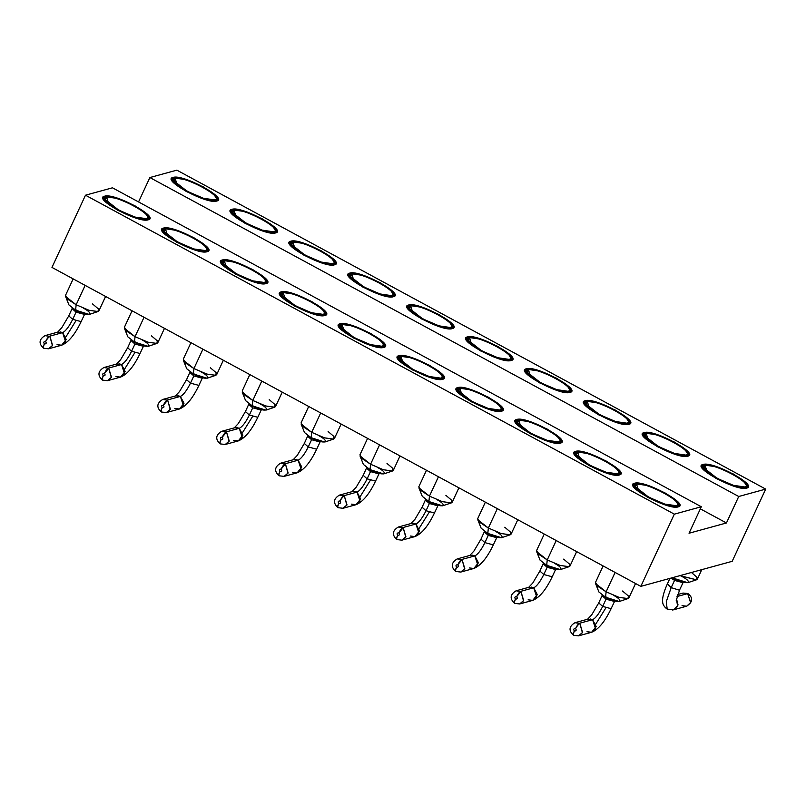 <?xml version="1.0" encoding="UTF-8"?>
<svg xmlns="http://www.w3.org/2000/svg" width="806" height="806" viewBox="0 0 806 806"><rect width="100%" height="100%" fill="white"/><g stroke="black" fill="none" stroke-linecap="round" stroke-linejoin="round"><path stroke-width="1.21" d="M640.82 586.365L51.967 267.411L640.82 586.365L674.34 514.157L85.486 195.203L51.967 267.411L85.486 195.203L112.467 187.808L701.321 506.752L689.029 533.24L701.321 506.752L674.34 514.157L640.82 586.365L732.18 561.319L640.82 586.365M149.876 177.552L138.551 201.933L149.876 177.552L176.846 170.147L765.7 489.101L732.18 561.319L765.7 489.101L738.729 496.496L149.876 177.552L738.729 496.496L726.438 522.973L738.729 496.496L765.7 489.101L176.846 170.147L149.876 177.552M700.343 508.848L726.438 522.973L689.029 533.24L726.438 522.973L700.343 508.848M173.078 177.421C182.63 173.703 228.914 198.77 216.663 201.037C207.102 204.754 160.827 179.688 173.078 177.421L171.789 180.201L173.078 177.421L171.628 178.438L175.104 184.06L186.418 191.546L204.301 199.213L216.663 201.037L218.114 200.019L214.638 194.397L203.324 186.911L185.44 179.244L173.078 177.421M231.967 209.318C241.518 205.601 287.802 230.667 275.551 232.924C265.99 236.652 219.706 211.585 231.967 209.318L230.677 212.099L231.967 209.318L230.516 210.336L233.982 215.958L245.306 223.443L263.189 231.11L275.551 232.924L277.002 231.916L273.526 226.295L262.212 218.809L244.319 211.142L231.967 209.318M290.845 241.216C300.406 237.498 346.681 262.565 334.43 264.821C324.878 268.549 278.594 243.472 290.845 241.216L289.555 243.996L290.845 241.216L289.394 242.233L292.87 247.845L304.184 255.341L322.078 263.008L334.43 264.821L335.88 263.814L332.415 258.192L321.09 250.706L303.207 243.039L290.845 241.216M349.733 273.113C359.285 269.395 405.569 294.462 393.318 296.719C383.767 300.437 337.482 275.37 349.733 273.113L348.444 275.894L349.733 273.113L348.283 274.131L351.759 279.742L363.073 287.228L380.956 294.905L393.318 296.719L394.769 295.701L391.293 290.089L379.979 282.594L362.096 274.927L349.733 273.113M408.622 305.011C418.173 301.283 464.458 326.349 452.206 328.616C442.645 332.334 396.371 307.267 408.622 305.011L407.332 307.781L408.622 305.011L407.171 306.018L410.637 311.64L421.961 319.126L439.844 326.793L452.206 328.616L453.657 327.599L450.181 321.977L438.867 314.491L420.974 306.824L408.622 305.011M467.5 336.898C477.061 333.18 523.346 358.247 511.085 360.514C501.534 364.231 455.249 339.165 467.5 336.898L466.211 339.679L467.5 336.898L466.049 337.916L469.525 343.537L480.839 351.023L498.733 358.69L511.085 360.514L512.535 359.496L509.07 353.874L497.745 346.389L479.862 338.721L467.5 336.898M526.389 368.795C535.95 365.078 582.224 390.144 569.973 392.401C560.422 396.129 514.137 371.052 526.389 368.795L525.099 371.576L526.389 368.795L524.938 369.813L528.414 375.435L539.728 382.921L557.611 390.588L569.973 392.401L571.424 391.394L567.948 385.772L556.634 378.286L538.751 370.619L526.389 368.795M585.277 400.693C594.828 396.975 641.113 422.042 628.861 424.299C619.3 428.016 573.026 402.95 585.277 400.693L583.987 403.474L585.277 400.693L583.826 401.71L587.292 407.322L598.616 414.818L616.499 422.485L628.861 424.299L630.312 423.281L626.836 417.669L615.522 410.173L597.639 402.506L585.277 400.693M644.155 432.59C653.716 428.863 700.001 453.939 687.74 456.196C678.189 459.914 631.904 434.847 644.155 432.59L642.876 435.361L644.155 432.59L642.704 433.598L646.18 439.22L657.505 446.705L675.388 454.372L687.74 456.196L689.201 455.178L685.725 449.557L674.4 442.071L656.517 434.404L644.155 432.59M703.044 464.478C712.605 460.76 758.879 485.827 746.628 488.093C737.077 491.811 690.792 466.745 703.044 464.478L701.754 467.258L703.044 464.478L701.593 465.495L705.069 471.117L716.383 478.603L734.266 486.27L746.628 488.093L748.079 487.076L744.613 481.454L733.289 473.968L715.406 466.301L703.044 464.478M112.467 187.808L85.486 195.203L674.34 514.157L701.321 506.752L112.467 187.808M104.558 196.211C114.12 192.493 160.394 217.56 148.143 219.826C138.592 223.544 92.307 198.478 104.558 196.211L103.269 198.991L104.558 196.211L103.108 197.228L106.583 202.85L117.898 210.336L135.781 218.003L148.143 219.826L149.594 218.809L146.128 213.187L134.804 205.701L116.92 198.034L104.558 196.211M163.447 228.108C172.998 224.39 219.282 249.457 207.031 251.714C197.47 255.442 151.196 230.365 163.447 228.108L162.157 230.889L163.447 228.108L161.996 229.126L165.472 234.748L176.786 242.233L194.669 249.9L207.031 251.714L208.482 250.706L205.006 245.084L193.692 237.599L175.809 229.932L163.447 228.108M222.335 260.006C231.886 256.288 278.171 281.354 265.92 283.611C256.358 287.329 210.074 262.262 222.335 260.006L221.046 262.786L222.335 260.006L220.884 261.023L224.35 266.635L235.674 274.131L253.558 281.798L265.92 283.611L267.37 282.594L263.894 276.982L252.58 269.486L234.687 261.819L222.335 260.006M281.213 291.903C290.775 288.175 337.049 313.252 324.798 315.509C315.247 319.226 268.962 294.16 281.213 291.903L279.924 294.674L281.213 291.903L279.763 292.91L283.238 298.532L294.553 306.018L312.446 313.685L324.798 315.509L326.249 314.491L322.783 308.869L311.459 301.384L293.575 293.716L281.213 291.903M340.102 323.79C349.653 320.073 395.937 345.139 383.686 347.406C374.135 351.124 327.851 326.057 340.102 323.79L338.812 326.571L340.102 323.79L338.651 324.808L342.127 330.43L353.441 337.916L371.324 345.583L383.686 347.406L385.137 346.389L381.661 340.767L370.347 333.281L352.464 325.614L340.102 323.79M398.99 355.688C408.541 351.97 454.826 377.037 442.575 379.294C433.013 383.021 386.739 357.955 398.99 355.688L397.701 358.469L398.99 355.688L397.539 356.705L401.005 362.327L412.329 369.813L430.213 377.48L442.575 379.294L444.025 378.286L440.55 372.664L429.235 365.178L411.342 357.511L398.99 355.688M457.868 387.585C467.43 383.868 513.704 408.934 501.453 411.191C491.902 414.919 445.617 389.842 457.868 387.585L456.579 390.366L457.868 387.585L456.418 388.603L459.894 394.225L471.208 401.71L489.101 409.377L501.453 411.191L502.904 410.183L499.438 404.562L488.114 397.076L470.23 389.409L457.868 387.585M516.757 419.483C526.308 415.765 572.592 440.832 560.341 443.088C550.79 446.806 504.506 421.74 516.757 419.483L515.467 422.263L516.757 419.483L515.306 420.5L518.782 426.112L530.096 433.598L547.979 441.275L560.341 443.088L561.792 442.071L558.316 436.459L547.002 428.963L529.119 421.296L516.757 419.483M575.645 451.38C585.196 447.652 631.481 472.729 619.23 474.986C609.668 478.704 563.394 453.637 575.645 451.38L574.356 454.151L575.645 451.38L574.194 452.388L577.66 458.01L588.985 465.495L606.868 473.162L619.23 474.986L620.68 473.968L617.205 468.346L605.89 460.861L587.997 453.194L575.645 451.38M634.524 483.268C644.085 479.55 690.369 504.616 678.108 506.883C668.557 510.601 622.272 485.534 634.524 483.268L633.234 486.048L634.524 483.268L633.073 484.285L636.549 489.907L647.873 497.393L665.756 505.06L678.108 506.883L679.559 505.866L676.093 500.244L664.769 492.758L646.886 485.091L634.524 483.268M603.13 565.953L595.493 582.406L597.992 586.446L606.112 591.816L615.109 572.441L606.112 591.816L618.958 597.327L627.834 598.626L628.882 597.901L635.551 583.514M544.252 534.056L536.615 550.508L539.103 554.548L547.234 559.918L556.231 540.544L547.234 559.918L560.079 565.429L568.945 566.739L569.993 566.003L576.673 551.616M485.363 502.158L477.726 518.621L480.215 522.651L488.345 528.031L497.342 508.646L488.345 528.031L501.191 533.532L510.067 534.841L511.105 534.106L517.784 519.719M426.475 470.261L418.838 486.723L421.337 490.753L429.457 496.133L438.454 476.749L429.457 496.133L442.303 501.634L451.179 502.944L452.216 502.219L458.896 487.832M367.596 438.373L359.95 454.826L362.448 458.856L370.579 464.236L379.576 444.862L370.579 464.236L383.414 469.747L392.29 471.047L393.338 470.321L400.018 455.934M308.708 406.476L301.071 422.928L303.56 426.968L311.69 432.338L320.687 412.964L311.69 432.338L324.536 437.849L333.412 439.149L334.45 438.424L341.129 424.037M249.82 374.578L242.183 391.031L244.681 395.071L252.802 400.451L261.799 381.067L252.802 400.451L265.648 405.952L274.524 407.262L275.561 406.526L282.241 392.139M190.941 342.681L183.294 359.144L185.793 363.174L193.924 368.554L202.921 349.169L193.924 368.554L206.759 374.055L215.635 375.364L216.683 374.639L223.363 360.242M132.053 310.794L124.416 327.246L126.905 331.276L135.035 336.656L144.032 317.282L135.035 336.656L147.881 342.167L156.757 343.467L157.795 342.741L164.474 328.354M73.165 278.896L65.528 295.349L68.016 299.389L76.147 304.759L85.144 285.384L76.147 304.759L88.992 310.27L97.869 311.569L98.906 310.844L105.586 296.457M691.437 572.482L696.958 577.287L696.505 579.796L679.932 575.645L696.354 579.836L697.392 579.111L701.784 569.651M622.534 591.02L628.378 595.977L627.995 598.586L618.958 597.327L606.112 591.816L605.568 597.216L619.25 601.508L627.995 598.586M598.918 591.997L605.568 597.216L606.112 591.816L595.543 583.524L598.918 591.997M563.656 559.132L569.489 564.079L569.107 566.689L560.079 565.429L547.234 559.918L546.69 565.328L560.361 569.61L569.107 566.689M540.03 560.099L546.69 565.328L547.234 559.918L536.665 551.626L540.03 560.099M504.768 527.235L510.601 532.182L510.218 534.791L501.191 533.532L488.345 528.031L487.801 533.431L501.473 537.713L510.218 534.791M481.142 528.202L487.801 533.431L488.345 528.031L477.777 519.729L481.142 528.202M445.879 495.337L451.713 500.284L451.34 502.894L442.303 501.634L429.457 496.133L428.913 501.534L442.595 505.825L451.34 502.894M422.263 496.315L428.913 501.534L429.457 496.133L418.888 487.832L422.263 496.315M387.001 463.44L392.834 468.397L392.451 471.006L383.414 469.747L370.579 464.236L370.035 469.636L383.706 473.928L392.451 471.006M363.375 464.417L370.035 469.636L370.579 464.236L360.01 455.944L363.375 464.417M328.113 431.542L333.946 436.499L333.563 439.109L324.536 437.849L311.69 432.338L311.146 437.739L324.818 442.031L333.563 439.109M304.487 432.52L311.146 437.739L311.69 432.338L301.122 424.047L304.487 432.52M269.224 399.655L275.058 404.602L274.685 407.211L265.648 405.952L252.802 400.451L252.258 405.851L265.93 410.133L274.685 407.211M245.608 400.622L252.258 405.851L252.802 400.451L242.233 392.149L245.608 400.622M210.346 367.758L216.179 372.704L215.796 375.314L206.759 374.055L193.924 368.554L193.369 373.954L207.051 378.246L215.796 375.314M186.72 368.725L193.369 373.954L193.924 368.554L183.345 360.252L186.72 368.725M151.457 335.86L157.291 340.817L156.908 343.416L147.881 342.167L135.035 336.656L134.491 342.056L148.163 346.348L156.908 343.416M127.832 336.837L134.491 342.056L135.035 336.656L124.467 328.364L127.832 336.837M92.569 303.963L98.403 308.92L98.02 311.529L88.992 310.27L76.147 304.759L75.603 310.159L89.275 314.451L98.02 311.529M68.943 304.94L75.603 310.159L76.147 304.759L65.578 296.467L68.943 304.94M672.678 577.63L674.088 578.426L674.209 577.207L674.088 578.426L687.76 582.718L696.505 579.796M613.215 595.12C626.161 601.941 618.041 604.168 605.568 597.216M554.327 563.233C567.273 570.043 559.163 572.27 546.69 565.328M547.214 560.079L548.181 560.432M495.448 531.335C508.395 538.156 500.274 540.383 487.801 533.431M488.325 528.182L489.302 528.535M436.56 499.438C449.506 506.259 441.386 508.485 428.913 501.534M429.447 496.295L430.414 496.637M377.671 467.54C390.618 474.361 382.507 476.588 370.035 469.636M370.559 464.397L371.526 464.74M318.783 435.643C331.74 442.464 323.619 444.69 311.146 437.739M259.905 403.756C272.851 410.576 264.731 412.793 252.258 405.851M201.016 371.858C213.963 378.679 205.852 380.906 193.369 373.954M142.128 339.961C155.074 346.781 146.964 349.008 134.491 342.056M83.25 308.063C96.196 314.884 88.076 317.111 75.603 310.159M76.137 304.92L77.104 305.273M681.735 576.33C694.681 583.151 686.561 585.378 674.088 578.426M606.031 599.19L606.243 597.034L606.031 599.19L614.454 601.447L606.031 599.19L602.092 595.705L606.031 599.19L602.676 606.414L606.031 599.19M547.143 567.303L547.365 565.137L547.143 567.303L555.576 569.55L547.143 567.303L543.204 563.817L547.143 567.303L543.788 574.517L547.143 567.303M488.255 535.406L488.476 533.24L488.255 535.406L496.687 537.662L488.255 535.406L484.325 531.92L488.255 535.406L484.91 542.629L488.255 535.406M429.376 503.508L429.588 501.352L429.376 503.508L437.799 505.765L429.376 503.508L425.437 500.022L429.376 503.508L426.021 510.732L429.376 503.508M370.488 471.611L370.7 469.455L370.488 471.611L378.921 473.868L370.488 471.611L366.549 468.125L370.488 471.611L367.133 478.835L370.488 471.611M311.6 439.723L311.821 437.557L311.6 439.723L320.032 441.97L311.6 439.723L307.67 436.237L311.6 439.723L308.245 446.937L311.6 439.723M252.711 407.826L252.933 405.66L252.711 407.826L261.144 410.073L252.711 407.826L248.782 404.34L252.711 407.826L249.366 415.05L252.711 407.826M193.833 375.928L194.044 373.772L193.833 375.928L202.256 378.185L193.833 375.928L189.894 372.443L193.833 375.928L190.478 383.152L193.833 375.928M134.945 344.031L135.166 341.875L134.945 344.031L143.377 346.288L134.945 344.031L131.015 340.545L134.945 344.031L131.59 351.255L134.945 344.031M76.056 312.134L76.278 309.978L76.056 312.134L84.489 314.39L76.056 312.134L72.127 308.648L76.056 312.134L72.711 319.357L76.056 312.134M674.763 578.245L674.541 580.411L682.974 582.657L674.541 580.411L674.763 578.245M671.146 578.053L674.541 580.411L671.197 587.624L679.236 590.153L671.197 587.624L674.541 580.411L671.146 578.053M587.514 619.31L591.705 614.847L598.737 602.928L602.676 606.414L611.109 608.671L602.676 606.414L598.737 602.928L602.253 595.211M528.635 587.413L532.816 582.95L539.859 571.031L543.788 574.517L552.221 576.774L543.788 574.517L539.859 571.031L543.375 563.313M469.747 555.515L473.928 551.052L480.97 539.143L484.91 542.629L493.332 544.876L484.91 542.629L480.97 539.143L484.487 531.426M410.859 523.618L415.05 519.165L422.082 507.246L426.021 510.732L434.454 512.979L426.021 510.732L422.082 507.246L425.598 499.529M351.98 491.731L356.161 487.267L363.204 475.349L367.133 478.835L375.566 481.091L367.133 478.835L363.204 475.349L366.72 467.631M293.092 459.833L297.273 455.37L304.315 443.451L308.245 446.937L316.677 449.194L308.245 446.937L304.315 443.451L307.832 435.734M234.203 427.936L238.385 423.472L245.427 411.554L249.366 415.05L257.789 417.296L249.366 415.04L245.427 411.554L248.943 403.836M175.325 396.038L179.506 391.575L186.549 379.666L190.478 383.152L198.911 385.399L190.478 383.152L186.549 379.666L190.055 371.949M116.437 364.141L120.618 359.688L127.66 347.769L131.59 351.255L140.022 353.512L131.59 351.255L127.66 347.769L131.177 340.051M57.548 332.253L61.73 327.79L68.772 315.871L72.711 319.357L81.134 321.614L72.711 319.357L68.772 315.871L72.288 308.154M672.557 610.011L674.148 609.658L678.048 604.943L676.466 598.697L677.604 606.354L673.604 609.789L667.197 609.135C663.963 606.737 662.431 604.016 662.623 600.974C662.381 599.332 662.844 593.931 667.257 584.138L671.197 587.624L666.26 601.719L667.197 609.135L666.26 601.719L671.197 587.624L667.499 583.927M605.86 607.895L595.926 623.844M590.113 618.937L592.591 619.683C595.664 618.172 599.019 613.749 602.676 606.414C599.019 613.749 595.664 618.172 592.591 619.683L596.208 626.574L591.604 632.277L587.01 631.723M531.225 587.04L533.703 587.786C536.776 586.284 540.131 581.861 543.788 574.517C540.131 581.861 536.776 586.284 533.703 587.786L537.32 594.677L532.716 600.379L528.121 599.825M472.346 555.143L474.825 555.898C477.887 554.387 481.253 549.964 484.91 542.629C481.253 549.964 477.887 554.387 474.825 555.898L478.432 562.779L473.827 568.482L469.233 567.928M429.205 512.213L419.271 528.152M413.458 523.255L415.936 524.001C418.999 522.49 422.364 518.067 426.021 510.732C422.364 518.067 418.999 522.49 415.936 524.001L419.543 530.892L414.949 536.584L410.355 536.03M370.317 480.316L360.383 496.264L370.317 480.316M354.569 491.358L357.048 492.103C360.121 490.592 363.476 486.169 367.133 478.835C363.476 486.169 360.121 490.592 357.048 492.103L360.665 498.995L356.061 504.697L351.466 504.143M295.681 459.46L298.17 460.206C301.232 458.695 304.597 454.272 308.245 446.937C304.597 454.272 301.232 458.695 298.17 460.206L301.776 467.097L297.172 472.8L292.578 472.245M236.803 427.563L239.281 428.308C242.344 426.807 245.709 422.384 249.366 415.04C245.709 422.384 242.344 426.807 239.281 428.308L242.888 435.2L238.294 440.902L233.7 440.348M242.616 432.469L252.55 416.531M177.914 395.665L180.393 396.421C183.466 394.91 186.821 390.487 190.478 383.152C186.821 390.487 183.466 394.91 180.393 396.421L184.01 403.312L179.406 409.005L174.811 408.451M119.026 363.778L121.515 364.524C124.577 363.012 127.942 358.589 131.59 351.255C127.942 358.589 124.577 363.012 121.515 364.524L125.121 371.415L120.517 377.117L115.923 376.553M124.849 368.685L134.783 352.736M75.895 320.838L65.961 336.787M60.148 331.881L62.626 332.626C65.689 331.115 69.054 326.692 72.711 319.357C69.054 326.692 65.689 331.115 62.626 332.626L66.233 339.517L61.639 345.22L57.035 344.666M186.78 191.445L175.94 184.282L172.615 178.902L174.005 177.924L185.833 179.667L202.961 187.012L213.802 194.175L217.126 199.556L215.736 200.533L203.898 198.79L186.78 191.445C199.928 198.185 209.58 201.208 215.736 200.533C219.413 198.518 215.152 194.004 202.961 187.012C189.813 180.282 180.161 177.249 174.005 177.924C170.328 179.95 174.58 184.453 186.78 191.445M245.659 223.343L234.828 216.179L231.503 210.799L232.894 209.822L244.722 211.565L261.849 218.91L272.68 226.073L276.005 231.453L274.624 232.43L262.786 230.687L245.659 223.343C258.817 230.073 268.469 233.105 274.624 232.43C278.302 230.405 274.04 225.902 261.849 218.91C248.691 212.169 239.039 209.147 232.894 209.822C229.216 211.837 233.468 216.351 245.659 223.343M304.547 255.24L293.706 248.067L290.382 242.687L291.772 241.719L303.61 243.462L320.738 250.797L331.568 257.97L334.893 263.35L333.503 264.318L321.675 262.585L304.547 255.24C317.705 261.97 327.357 265.003 333.503 264.318C337.18 262.303 332.928 257.799 320.738 250.797C307.58 244.067 297.928 241.044 291.772 241.719C288.095 243.734 292.356 248.238 304.547 255.24M363.435 287.138L352.595 279.964L349.27 274.584L350.66 273.617L362.499 275.35L379.616 282.694L390.457 289.868L393.781 295.248L392.391 296.215L380.553 294.472L363.435 287.138C376.583 293.868 386.235 296.89 392.391 296.215C396.068 294.2 391.817 289.697 379.616 282.694C366.468 275.964 356.816 272.932 350.66 273.617C346.983 275.632 351.235 280.135 363.435 287.138M422.314 319.025L411.483 311.862L408.158 306.481L409.549 305.504L421.377 307.247L438.504 314.592L449.345 321.755L452.67 327.135L451.279 328.113L439.441 326.37L422.314 319.025C435.472 325.765 445.124 328.788 451.279 328.113C454.957 326.098 450.695 321.584 438.504 314.592C425.346 307.862 415.695 304.829 409.549 305.504C405.871 307.529 410.123 312.033 422.314 319.025M481.202 350.922L470.372 343.759L467.047 338.379L468.427 337.402L480.265 339.145L497.393 346.489L508.223 353.653L511.548 359.033L510.158 360.01L498.33 358.267L481.202 350.922C494.36 357.663 504.012 360.685 510.158 360.01C513.845 357.985 509.583 353.481 497.393 346.489C484.235 339.749 474.583 336.727 468.427 337.402C464.75 339.427 469.011 343.93 481.202 350.922M540.091 382.82L529.25 375.646L525.925 370.266L527.315 369.299L539.154 371.042L556.271 378.377L567.112 385.55L570.436 390.93L569.046 391.897L557.218 390.164L540.091 382.82C553.238 389.55 562.89 392.582 569.046 391.897C572.723 389.882 568.472 385.379 556.271 378.377C543.123 371.647 533.471 368.624 527.315 369.299C523.638 371.314 527.9 375.828 540.091 382.82M598.979 414.717L588.138 407.544L584.813 402.164L586.204 401.197L598.032 402.94L615.159 410.274L626 417.448L629.325 422.828L627.934 423.795L616.096 422.052L598.979 414.717C612.127 421.447 621.779 424.48 627.934 423.795C631.612 421.78 627.35 417.276 615.159 410.274C602.011 403.544 592.35 400.511 586.204 401.197C582.526 403.212 586.778 407.715 598.979 414.717M657.857 446.615L647.027 439.441L643.702 434.061L645.092 433.094L656.92 434.827L674.048 442.172L684.878 449.345L688.203 454.725L686.813 455.692L674.985 453.949L657.857 446.615C671.015 453.345 680.667 456.367 686.813 455.692C690.5 453.677 686.238 449.164 674.048 442.172C660.89 435.442 651.238 432.409 645.092 433.094C641.405 435.109 645.666 439.613 657.857 446.615M716.746 478.502L705.905 471.339L702.58 465.959L703.97 464.981L715.809 466.724L732.926 474.069L743.767 481.232L747.091 486.612L745.701 487.59L733.873 485.847L716.746 478.502C729.893 485.242 739.555 488.265 745.701 487.59C749.379 485.575 745.127 481.061 732.926 474.069C719.778 467.339 710.126 464.306 703.97 464.981C700.293 467.006 704.555 471.51 716.746 478.502M614.736 601.004L611.109 608.671C604.943 621.617 598.445 629.486 591.604 632.277L595.594 628.841L592.591 619.683L579.554 623.26L592.591 619.683L587.997 619.129L574.96 622.706L579.846 623.431L582.557 632.418L578.567 635.853L573.61 635.279L578.567 635.853L582.406 632.72L579.846 623.431L574.96 622.706C569.016 626.353 568.462 630.483 573.308 635.098L573.61 635.279M555.576 569.55L552.221 576.774C546.055 589.72 539.557 597.589 532.716 600.379L536.715 596.944L533.703 587.786L520.666 591.362L533.703 587.786L529.109 587.231L516.072 590.808L520.958 591.533L523.668 600.52L519.679 603.956L514.722 603.382L519.679 603.956L523.517 600.823L520.958 591.533L516.072 590.808C510.127 594.455 509.583 598.586 514.419 603.21L514.722 603.382M496.959 537.209L493.332 544.876C487.177 557.823 480.668 565.691 473.827 568.482L477.827 565.046L474.825 555.898L461.788 559.465L474.825 555.898L470.23 555.334L457.193 558.911L462.08 559.636L464.79 568.623L460.79 572.058L455.833 571.484L460.79 572.058L464.639 568.925L462.08 559.636L457.193 558.911C451.249 562.558 450.695 566.699 455.531 571.313L455.833 571.484M438.081 505.322L434.454 512.979C428.288 525.935 421.79 533.804 414.949 536.584L418.939 533.159L415.936 524.001L402.899 527.577L415.936 524.001L411.342 523.447L398.305 527.023L403.191 527.739L405.902 536.736L401.912 540.161L396.955 539.587L401.912 540.161L405.75 537.038L403.191 527.739L398.305 527.023C392.361 530.67 391.807 534.801 396.653 539.416L396.955 539.587M379.193 473.424L375.566 481.091C369.4 494.038 362.901 501.906 356.061 504.697L360.05 501.261L357.048 492.103L344.011 495.68L357.048 492.103L352.454 491.549L339.417 495.126L344.303 495.851L347.013 504.838L343.024 508.274L338.067 507.689L343.024 508.274L346.862 505.14L344.303 495.851L339.417 495.126C333.472 498.773 332.928 502.904 337.764 507.518L338.067 507.689M320.304 441.527L316.677 449.194C310.522 462.14 304.013 470.009 297.172 472.8L301.172 469.364L298.17 460.206L285.133 463.782L298.17 460.206L293.575 459.652L280.528 463.228L285.425 463.954L288.135 472.941L284.135 476.376L279.178 475.802L284.135 476.376L287.984 473.243L285.425 463.954L280.528 463.228C274.594 466.875 274.04 471.006 278.876 475.631L279.178 475.802M261.416 409.629L257.789 417.296C251.633 430.243 245.135 438.111 238.294 440.902L242.284 437.467L239.281 428.308L226.244 431.885L239.281 428.308L234.687 427.754L221.65 431.331L226.536 432.056L229.247 441.043L225.257 444.479L220.29 443.905L225.257 444.479L229.095 441.345L226.536 432.056L221.65 431.331C215.706 434.978 215.152 439.109 219.998 443.733L220.29 443.905M202.256 378.185L198.911 385.399C192.745 398.355 186.246 406.224 179.406 409.005L183.395 405.579L180.393 396.421L167.356 399.998L180.393 396.421L175.799 395.867L162.762 399.433L167.648 400.159L170.358 409.146L166.368 412.581L161.412 412.007L166.368 412.581L170.207 409.448L167.648 400.159L162.762 399.433C156.817 403.091 156.263 407.221 161.109 411.836L161.412 412.007M143.649 345.845L140.022 353.512C133.867 366.458 127.358 374.327 120.517 377.117L124.517 373.682L121.515 364.524L108.478 368.1L121.515 364.524L116.91 363.969L103.873 367.546L108.76 368.261L111.48 377.258L107.48 380.684L102.523 380.11L107.48 380.684L111.329 377.561L108.76 368.261L103.873 367.546C97.929 371.193 97.385 375.324 102.221 379.938L102.251 379.958M84.761 313.947L81.134 321.614C74.978 334.561 68.48 342.429 61.639 345.22L65.629 341.784L62.626 332.626L49.589 336.203L62.626 332.626L58.032 332.072L44.995 335.649L49.881 336.374L52.592 345.361L48.592 348.797L43.635 348.222L48.592 348.797L52.44 345.663L49.881 336.374L44.995 335.649C39.051 339.296 38.497 343.427 43.343 348.041L43.373 348.061M687.639 593.619L677.03 596.531L687.639 593.619L683.045 593.065L687.639 593.619L690.772 602.465L686.641 606.213L690.641 602.777L687.639 593.619M134.441 205.802L145.281 212.965L148.606 218.345L147.216 219.323L135.388 217.58L118.15 210.467L107.42 203.072L104.095 197.692L105.485 196.714L117.323 198.457L134.441 205.802C121.293 199.062 111.641 196.039 105.485 196.714C101.808 198.739 106.07 203.243 118.26 210.235C131.408 216.975 141.06 219.998 147.216 219.323C150.893 217.298 146.642 212.794 134.441 205.802M193.329 237.689L204.17 244.863L207.495 250.243L206.104 251.21L194.266 249.477L177.038 242.364L166.308 234.959L162.983 229.579L164.374 228.612L176.202 230.355L193.329 237.689C180.181 230.959 170.529 227.937 164.374 228.612C160.696 230.627 164.948 235.14 177.149 242.132C190.297 248.863 199.948 251.895 206.104 251.21C209.782 249.195 205.52 244.692 193.329 237.689M252.218 269.587L263.048 276.76L266.373 282.14L264.993 283.108L253.155 281.365L235.926 274.262L225.196 266.857L221.872 261.476L223.262 260.509L235.09 262.252L252.218 269.587C239.06 262.857 229.408 259.824 223.262 260.509C219.575 262.524 223.836 267.028 236.027 274.03C249.185 280.76 258.837 283.793 264.993 283.108C268.67 281.093 264.408 276.589 252.218 269.587M311.106 301.484L321.937 308.658L325.261 314.038L323.871 315.005L312.043 313.262L294.805 306.159L284.075 298.754L280.75 293.374L282.14 292.407L293.978 294.14L311.106 301.484C297.948 294.754 288.296 291.722 282.14 292.407C278.463 294.422 282.725 298.925 294.915 305.927C308.073 312.657 317.725 315.68 323.871 315.005C327.548 312.99 323.297 308.476 311.106 301.484M369.984 333.382L380.825 340.545L384.15 345.925L382.759 346.902L370.921 345.159L353.693 338.057L342.963 330.651L339.638 325.271L341.029 324.294L352.867 326.037L369.984 333.382C356.836 326.652 347.185 323.619 341.029 324.294C337.351 326.319 341.603 330.823 353.804 337.815C366.952 344.555 376.604 347.577 382.759 346.902C386.437 344.887 382.175 340.374 369.984 333.382M428.873 365.279L439.703 372.443L443.028 377.823L441.648 378.8L429.81 377.057L412.581 369.944L401.851 362.549L398.527 357.169L399.917 356.192L411.745 357.935L428.873 365.279C415.715 358.539 406.063 355.517 399.917 356.192C396.24 358.207 400.491 362.72 412.682 369.712C425.84 376.442 435.492 379.475 441.648 378.8C445.325 376.775 441.063 372.271 428.873 365.279M487.761 397.167L498.592 404.34L501.916 409.72L500.526 410.687L488.698 408.954L471.46 401.841L460.74 394.436L457.415 389.056L458.795 388.089L470.633 389.832L487.761 397.167C474.603 390.436 464.951 387.414 458.795 388.089C455.118 390.104 459.38 394.618 471.57 401.61C484.728 408.34 494.38 411.372 500.526 410.687C504.203 408.672 499.952 404.169 487.761 397.167M546.639 429.064L557.48 436.237L560.805 441.617L559.414 442.585L547.576 440.842L530.348 433.739L519.618 426.334L516.293 420.954L517.684 419.986L529.522 421.719L546.639 429.064C533.491 422.334 523.84 419.301 517.684 419.986C514.006 422.001 518.268 426.505 530.459 433.507C543.607 440.237 553.259 443.26 559.414 442.585C563.092 440.57 558.84 436.066 546.639 429.064M605.528 460.961L616.368 468.125L619.693 473.515L618.303 474.482L606.465 472.739L589.236 465.636L578.507 458.231L575.182 452.851L576.572 451.874L588.4 453.617L605.528 460.961C592.37 454.231 582.718 451.199 576.572 451.874C572.895 453.899 577.146 458.402 589.347 465.394C602.495 472.135 612.147 475.157 618.303 474.482C621.98 472.467 617.718 467.954 605.528 460.961M664.416 492.859L675.247 500.022L678.571 505.402L677.181 506.38L665.353 504.637L648.115 497.524L637.395 490.129L634.07 484.749L635.45 483.771L647.289 485.514L664.416 492.859C651.258 486.119 641.606 483.096 635.45 483.771C631.773 485.796 636.035 490.3 648.226 497.292C661.383 504.032 671.035 507.055 677.181 506.38C680.869 504.355 676.607 499.851 664.416 492.859M214.577 199.898L214.577 199.898C225.509 197.782 183.939 175.265 175.164 178.559L177.189 184.725L175.164 178.559L173.915 180.876L187.224 191.324L203.404 198.256L214.577 199.898C205.933 203.263 164.081 180.594 175.164 178.559C183.808 175.194 225.66 197.863 214.577 199.898L214.759 199.848M273.466 231.796C284.397 229.68 242.828 207.162 234.052 210.447L236.067 216.613L234.052 210.447L232.803 212.774L246.112 223.222L262.282 230.153L273.466 231.796C264.821 235.161 222.97 212.492 234.052 210.447C242.687 207.092 284.538 229.75 273.466 231.796L273.647 231.745M332.344 263.693L332.344 263.693C343.285 261.577 301.706 239.06 292.931 242.344L294.956 248.51L292.931 242.344L291.691 244.671L305 255.119L321.171 262.051L332.344 263.693C323.71 267.058 281.858 244.389 292.931 242.344C301.575 238.979 343.427 261.648 332.344 263.693L332.535 263.643M391.232 295.59L391.232 295.59C402.174 293.475 360.594 270.957 351.819 274.242L353.844 280.407L351.819 274.242L350.57 276.559L363.879 287.007L380.059 293.948L391.232 295.59C382.588 298.955 340.737 276.287 351.819 274.242C360.463 270.876 402.315 293.545 391.232 295.59L391.414 295.53M450.121 327.488L450.121 327.488C461.052 325.372 419.483 302.844 410.707 306.139L412.722 312.305L410.707 306.139L409.458 308.456L422.767 318.904L438.938 325.836L450.121 327.488C441.476 330.853 399.625 308.184 410.707 306.139C419.342 302.774 461.193 325.443 450.121 327.488L450.302 327.427M508.999 359.375L508.999 359.375C519.941 357.26 478.361 334.742 469.596 338.036L471.611 344.202L469.596 338.036L468.346 340.354L481.656 350.801L497.826 357.733L508.999 359.375C500.365 362.74 458.513 340.072 469.596 338.036C478.23 334.671 520.082 357.34 508.999 359.375L509.19 359.325M567.887 391.273L567.887 391.273C578.829 389.157 537.249 366.639 528.474 369.924L530.499 376.09L528.474 369.924L527.225 372.251L540.534 382.699L556.714 389.63L567.887 391.273C559.243 394.638 517.402 371.969 528.474 369.924C537.118 366.559 578.97 389.227 567.887 391.273L568.069 391.222M626.776 423.17L626.776 423.17C637.707 421.054 596.138 398.537 587.362 401.821L589.388 407.987L587.362 401.821L586.113 404.149L599.422 414.596L615.593 421.528L626.776 423.17C618.131 426.535 576.28 403.866 587.362 401.821C596.007 398.456 637.848 421.125 626.776 423.17L626.957 423.11M685.654 455.068L685.654 455.068C696.596 452.952 655.016 430.424 646.251 433.719L648.266 439.885L646.251 433.719L645.002 436.036L658.311 446.484L674.481 453.425L685.654 455.068C677.02 458.433 635.168 435.764 646.251 433.719C654.885 430.354 696.737 453.022 685.654 455.068L685.846 455.007M744.543 486.965L744.543 486.955C755.484 484.839 713.904 462.322 705.129 465.616L707.154 471.782L705.129 465.616L703.88 467.933L717.199 478.381L733.369 485.313L744.543 486.955C735.898 490.32 694.057 467.651 705.129 465.616C713.773 462.251 755.625 484.92 744.543 486.955L744.724 486.905M573.681 635.128C572.723 635.158 572.955 633.758 574.346 630.937C573.288 629.315 573.681 628.519 575.524 628.569C577.207 625.788 578.648 624.066 579.846 623.431C578.617 623.995 577.197 625.718 575.585 628.599C576.633 630.232 576.24 631.017 574.406 630.977C573.157 633.879 573.006 635.319 573.973 635.299C573.006 635.319 573.157 633.879 574.406 630.977L574.305 630.917M575.524 628.569C576.995 625.607 578.335 623.834 579.554 623.26C578.335 623.834 576.995 625.607 575.524 628.569C573.691 628.529 573.298 629.325 574.346 630.937M514.792 603.231C513.845 603.261 514.067 601.87 515.457 599.049C514.409 597.417 514.802 596.621 516.636 596.672L520.958 591.533C519.729 592.098 518.308 593.821 516.696 596.702C517.754 598.334 517.361 599.13 515.518 599.08C514.268 601.981 514.117 603.422 515.084 603.402C514.117 603.422 514.268 601.981 515.518 599.08L515.427 599.019M516.636 596.672C518.107 593.71 519.457 591.936 520.666 591.362C519.457 591.936 518.107 593.71 516.636 596.672C514.802 596.631 514.409 597.427 515.457 599.049M455.904 571.333C454.957 571.363 455.178 569.973 456.579 567.152C455.521 565.52 455.914 564.734 457.748 564.774L462.08 559.636C460.841 560.2 459.42 561.933 457.808 564.815C458.866 566.437 458.473 567.233 456.629 567.182C455.38 570.084 455.239 571.525 456.196 571.504C455.239 571.525 455.38 570.084 456.629 567.182L456.539 567.132M457.748 564.774C459.219 561.812 460.569 560.039 461.788 559.465C460.569 560.039 459.219 561.812 457.748 564.774C455.924 564.734 455.531 565.53 456.579 567.152M397.015 539.446C396.068 539.476 396.3 538.076 397.69 535.255C396.633 533.622 397.026 532.837 398.869 532.877L403.191 527.739C401.962 528.313 400.542 530.036 398.92 532.917C399.978 534.539 399.585 535.335 397.751 535.285C396.492 538.196 396.351 539.637 397.308 539.607C396.351 539.637 396.492 538.196 397.751 535.285L397.65 535.234M398.869 532.877C400.34 529.915 401.68 528.152 402.899 527.577C401.68 528.152 400.34 529.915 398.869 532.877C397.036 532.847 396.643 533.632 397.69 535.255M338.137 507.548C337.19 507.579 337.412 506.178 338.802 503.357C337.754 501.735 338.137 500.939 339.981 500.989C341.663 498.199 343.114 496.486 344.303 495.851C343.074 496.415 341.653 498.138 340.041 501.02C341.089 502.652 340.706 503.438 338.863 503.397C337.613 506.299 337.462 507.74 338.429 507.709C337.462 507.74 337.613 506.299 338.863 503.397L338.772 503.337M339.981 500.989C341.452 498.017 342.792 496.254 344.011 495.68C342.792 496.254 341.452 498.017 339.981 500.989C338.147 500.949 337.754 501.735 338.802 503.357M279.249 475.651C278.302 475.681 278.523 474.291 279.924 471.46C278.866 469.838 279.259 469.042 281.093 469.092L285.425 463.954C284.186 464.518 282.765 466.241 281.153 469.122C282.211 470.754 281.818 471.54 279.974 471.5C278.725 474.402 278.584 475.842 279.541 475.822C278.584 475.842 278.725 474.402 279.974 471.5L279.884 471.439M281.093 469.092C282.563 466.13 283.914 464.357 285.133 463.782C283.914 464.357 282.563 466.13 281.093 469.092C279.259 469.052 278.876 469.848 279.924 471.46M220.36 443.753C219.413 443.784 219.635 442.393 221.035 439.572C219.978 437.94 220.37 437.144 222.214 437.195L226.536 432.056C225.307 432.62 223.887 434.343 222.265 437.225C223.322 438.857 222.93 439.653 221.096 439.602C219.837 442.504 219.695 443.945 220.653 443.925C219.695 443.945 219.837 442.504 221.096 439.602L220.995 439.542M222.214 437.195C223.685 434.233 225.025 432.459 226.244 431.885C225.025 432.459 223.685 434.233 222.214 437.195C220.381 437.154 219.988 437.95 221.035 439.572M161.482 411.856C160.535 411.886 160.757 410.496 162.147 407.675C161.099 406.043 161.482 405.257 163.326 405.297L167.648 400.159C166.419 400.723 164.998 402.456 163.386 405.337C164.434 406.959 164.041 407.755 162.208 407.705C160.958 410.607 160.807 412.047 161.774 412.027C160.807 412.047 160.958 410.607 162.208 407.705L162.117 407.655M163.326 405.297C164.797 402.335 166.137 400.572 167.356 399.998C166.137 400.572 164.797 402.335 163.326 405.297C161.492 405.267 161.099 406.053 162.147 407.675M102.594 379.969C101.647 379.999 101.868 378.598 103.269 375.777C102.211 374.145 102.604 373.359 104.437 373.41L108.76 368.261C107.53 368.836 106.11 370.559 104.498 373.44C105.556 375.072 105.163 375.858 103.319 375.808C102.07 378.719 101.929 380.16 102.886 380.13C101.929 380.16 102.07 378.719 103.319 375.808L103.228 375.757M104.437 373.41C105.908 370.438 107.258 368.674 108.478 368.1C107.258 368.674 105.908 370.438 104.437 373.41C102.604 373.369 102.211 374.155 103.269 375.777M43.705 348.071C42.758 348.101 42.98 346.701 44.38 343.88C43.323 342.258 43.715 341.462 45.559 341.512C47.242 338.732 48.682 337.009 49.881 336.374C48.652 336.938 47.222 338.661 45.61 341.543C46.667 343.175 46.274 343.961 44.441 343.92C43.181 346.822 43.04 348.263 43.998 348.242C43.04 348.263 43.181 346.822 44.441 343.92L44.34 343.86M45.559 341.512C47.03 338.55 48.37 336.777 49.589 336.203C48.37 336.777 47.03 338.55 45.559 341.512C43.726 341.472 43.333 342.268 44.38 343.88M673.604 609.789L686.641 606.213L682.047 605.659M687.73 593.498L688.002 593.639C693.261 597.78 692.807 601.971 686.641 606.213M146.057 218.688L146.057 218.688C156.999 216.572 115.419 194.055 106.644 197.349C115.288 193.984 157.14 216.653 146.057 218.688C137.413 222.053 95.571 199.384 106.644 197.349L108.669 203.515L106.644 197.349L105.395 199.666L118.714 210.114L134.884 217.046L146.239 218.638M204.946 250.585L204.946 250.585C215.877 248.47 174.308 225.952 165.532 229.236C174.177 225.871 216.018 248.54 204.946 250.585C196.301 253.95 154.45 231.282 165.532 229.236L167.557 235.402L165.532 229.236L164.283 231.564L177.592 242.012L193.762 248.943L205.127 250.535M263.824 282.483L263.824 282.483C274.765 280.367 233.186 257.849 224.421 261.134C233.055 257.769 274.906 280.438 263.824 282.483C255.19 285.848 213.338 263.179 224.421 261.134L226.436 267.3L224.421 261.134L223.171 263.461L236.48 273.909L252.651 280.841L264.015 282.422M322.712 314.38L322.712 314.38C333.654 312.265 292.074 289.737 283.299 293.031C291.943 289.666 333.795 312.335 322.712 314.38C314.078 317.745 272.226 295.077 283.299 293.031L285.324 299.197L283.299 293.031L282.06 295.349L295.369 305.796L311.539 312.738L322.904 314.32M381.601 346.268L381.601 346.278C392.542 344.152 350.963 321.634 342.187 324.929C350.832 321.564 392.683 344.233 381.601 346.268C372.956 349.633 331.105 326.964 342.187 324.929L344.212 331.095L342.187 324.929L340.938 327.246L354.247 337.694L370.428 344.625L381.782 346.217M440.489 378.165L440.489 378.165C451.42 376.049 409.851 353.532 401.076 356.816C409.71 353.461 451.562 376.12 440.489 378.165C431.845 381.53 389.993 358.861 401.076 356.816L403.091 362.982L401.076 356.816L399.826 359.144L413.135 369.591L429.306 376.523L440.67 378.115M499.367 410.063L499.367 410.063C510.309 407.947 468.729 385.429 459.954 388.714C468.598 385.349 510.45 408.017 499.367 410.063C490.733 413.428 448.882 390.759 459.954 388.714L461.979 394.88L459.954 388.714L458.715 391.041L472.024 401.489L488.194 408.42L499.559 410.012M558.256 441.96L558.256 441.96C569.197 439.844 527.618 417.327 518.842 420.611C527.487 417.246 569.338 439.915 558.256 441.96C549.611 445.325 507.76 422.656 518.842 420.611L520.867 426.777L518.842 420.611L517.593 422.928L530.902 433.376L547.083 440.318L558.437 441.9M617.144 473.857L617.144 473.857C628.076 471.742 586.506 449.214 577.731 452.509C586.365 449.144 628.217 471.812 617.144 473.857C608.5 477.223 566.648 454.554 577.731 452.509L579.756 458.674L577.731 452.509L576.481 454.826L589.791 465.274L605.961 472.205L617.325 473.797M676.022 505.745L676.022 505.745C686.964 503.629 645.384 481.111 636.619 484.406C645.253 481.041 687.105 503.71 676.022 505.745C667.388 509.11 625.537 486.441 636.619 484.406L638.634 490.572L636.619 484.406L635.37 486.723L648.679 497.171L664.849 504.103L676.214 505.694M185.843 190.559L199.686 196.986M244.732 222.456L258.565 228.874M303.61 254.353L317.453 260.771M362.499 286.241L376.342 292.669M421.387 318.138L435.22 324.566M480.265 350.036L494.108 356.464M539.154 381.933L552.997 388.351M598.042 413.821L611.875 420.248M656.92 445.718L670.763 452.146M715.809 477.615L729.652 484.043M574.406 630.977C576.24 631.007 576.633 630.221 575.585 628.599M515.518 599.08C517.351 599.12 517.744 598.324 516.696 596.702M456.629 567.182C458.463 567.223 458.856 566.427 457.808 564.815M397.751 535.285C399.585 535.325 399.978 534.539 398.92 532.917M338.863 503.397C340.696 503.428 341.089 502.642 340.041 501.02M279.974 471.5C281.808 471.54 282.201 470.744 281.153 469.122M221.096 439.602C222.93 439.643 223.312 438.847 222.265 437.225M162.208 407.705C164.041 407.745 164.434 406.949 163.386 405.337M103.319 375.808C105.153 375.848 105.546 375.062 104.498 373.44M44.441 343.92C46.264 343.95 46.657 343.165 45.61 341.543M117.323 209.348L131.166 215.776L117.323 209.348M176.212 241.246L190.045 247.664M235.09 273.143L248.933 279.561L235.09 273.143M293.978 305.031L307.821 311.459L293.978 305.031M352.867 336.928L366.71 343.356L352.867 336.928M411.755 368.826L425.588 375.243L411.755 368.826M470.633 400.723L484.477 407.141L470.633 400.723M529.522 432.61L543.365 439.038M588.41 464.508L602.243 470.936L588.41 464.508M647.289 496.405L661.132 502.833L647.289 496.405M196.1 195.193L187.143 191.284M246.031 223.181L254.978 227.091L246.031 223.181M304.92 255.069L316.053 260.247L304.92 255.069M363.808 286.966L374.941 292.135L363.808 286.966M422.687 318.864L431.633 322.773L422.687 318.864M481.575 350.761L492.708 355.93L481.575 350.761M540.463 382.659L549.41 386.568L540.463 382.659M599.342 414.546L610.485 419.714L599.342 414.546M658.23 446.443L669.373 451.612L658.23 446.443M717.118 478.341L728.251 483.509L717.118 478.341M118.633 210.074L127.58 213.983L118.633 210.074M177.511 241.971L188.654 247.14L177.511 241.971M236.4 273.859L245.346 277.778L236.4 273.859M295.288 305.756L304.235 309.665L295.288 305.756M354.177 337.654L365.309 342.822L354.177 337.654M413.055 369.551L424.198 374.719L413.055 369.551M471.943 401.438L483.076 406.617L471.943 401.438M530.832 433.336L541.964 438.504L530.832 433.336M589.71 465.233L598.657 469.142L589.71 465.233M648.598 497.131L659.741 502.299L648.598 497.131M257.174 228.35L254.978 227.091M433.83 324.032L431.633 322.773M551.596 387.827L549.41 386.568M129.766 215.242L127.58 213.983M247.543 279.027L245.346 277.778M306.421 310.925L304.235 309.665M600.853 470.402L598.657 469.142M683.246 582.214L679.619 589.881L676.244 600.46M667.257 584.138L669.927 578.386M172.615 178.902L171.9 180.433M216.411 201.097L217.126 199.556M231.503 210.799L230.788 212.331M275.299 232.994L276.005 231.453M290.382 242.687L289.676 244.228M334.178 264.882L334.893 263.35M349.27 274.584L348.555 276.115M393.066 296.779L393.781 295.248M408.158 306.481L407.443 308.013M451.954 328.677L452.67 327.135M467.047 338.379L466.331 339.91M510.843 360.574L511.548 359.033M525.925 370.266L525.22 371.808M569.721 392.462L570.436 390.93M584.813 402.164L584.098 403.705M628.609 424.359L629.325 422.828M643.702 434.061L642.987 435.593M687.498 456.256L688.203 454.725M702.58 465.959L701.875 467.49M746.376 488.154L747.091 486.612M591.604 632.277L578.567 635.853M532.716 600.379L519.679 603.956M473.827 568.482L460.79 572.058M414.949 536.584L401.912 540.161M356.061 504.697L343.024 508.274M297.172 472.8L284.135 476.376M238.294 440.902L225.257 444.479M179.406 409.005L166.368 412.581M120.517 377.117L107.48 380.684M61.639 345.22L48.592 348.797M677.695 594.536L683.045 593.065L687.689 593.488M148.606 218.345L147.891 219.887M103.39 199.223L104.095 197.692M207.495 250.243L206.779 251.774M162.268 231.121L162.983 229.579M266.373 282.14L265.668 283.672M221.156 263.018L221.872 261.476M325.261 314.038L324.546 315.569M280.045 294.905L280.75 293.374M384.15 345.925L383.434 347.467M338.923 326.803L339.638 325.271M443.028 377.823L442.323 379.364M397.811 358.7L398.527 357.169M501.916 409.72L501.201 411.251M456.7 390.598L457.415 389.056M560.805 441.617L560.089 443.149M515.578 422.485L516.293 420.954M619.693 473.515L618.978 475.046M574.466 454.383L575.182 452.851M678.571 505.402L677.866 506.944M633.355 486.28L634.07 484.749"/></g></svg>
